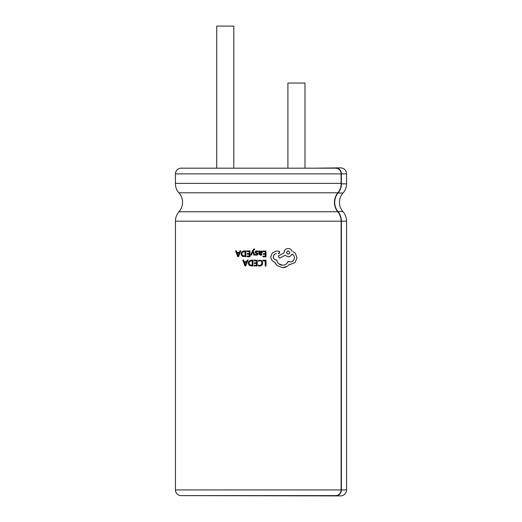 <?xml version="1.0" encoding="UTF-8"?>
<svg xmlns="http://www.w3.org/2000/svg" width="522" height="522" viewBox="0 0 522 522"><rect width="100%" height="100%" fill="white"/><g stroke="black" fill="none" stroke-linecap="round" stroke-linejoin="round"><path stroke-width="0.78" d="M203.906 168.182L181.127 168.182A5.696 5.696 0 0 0 175.438 173.872L175.438 183.366A13.344 13.344 0 0 0 178.876 192.794A14.238 14.238 0 0 1 178.994 211.762A14.238 14.238 0 0 0 175.438 221.178L175.438 489.923A5.696 5.696 0 0 0 181.127 495.613L340.579 495.9A5.977 5.977 0 0 0 346.556 489.923L346.556 221.178A14.518 14.518 0 0 0 342.928 211.573A13.95 13.95 0 0 1 343.045 192.99L338.086 192.99A13.631 12.809 -90 0 0 341.395 183.842L341.395 173.872A5.99 5.625 -90 0 0 335.77 167.888L340.579 167.888A5.99 5.99 0 0 1 346.562 173.872L346.562 183.842A13.631 13.631 0 0 1 343.045 192.99M181.127 495.613L335.77 495.613A5.696 5.35 -90 0 0 341.12 489.923L341.12 221.178A14.238 13.376 -90 0 0 337.773 211.762A14.238 13.376 90 0 1 334.432 202.347A14.238 13.376 90 0 1 337.891 192.794A13.344 12.541 -90 0 0 341.12 183.366L341.12 173.872A5.696 5.35 -90 0 0 335.77 168.182L181.127 168.182M340.579 495.9L335.77 495.9A5.977 5.618 -90 0 0 341.388 489.923L341.388 221.178A14.518 13.644 -90 0 0 337.975 211.573A13.95 13.109 90 0 1 334.7 202.347A13.95 13.109 90 0 1 338.086 192.99M233.804 168.182L233.804 26.1L216.721 26.1L216.721 168.182M304.985 168.182L304.985 83.044L287.903 83.044L287.903 168.182M253.92 249.712L254.645 249.731L254.645 249.085L253.692 249.118M254.645 249.085L254.181 249.027L254.645 249.085L254.645 249.731L253.483 250.227L253.163 250.978L253.483 250.227M254.181 249.027L252.694 250.338L250.782 255.088L251.539 255.088L252.798 251.65L253.94 255.108L254.756 255.114L253.163 250.978M262.331 261.411L261.463 260.491M262.279 264.68L262.625 263.721M259.219 266.063L260.4 266.024M258.925 265.307L258.344 265.059L258.338 265.842L258.344 265.059L259.702 265.411L261.287 264.784L259.702 265.411M261.907 263.042L261.287 264.784L261.907 263.042L261.626 261.783M259.284 260.811L260.726 260.941M260.974 261.072L259.871 260.772L258.37 261.144L258.377 260.432L258.37 261.144M253.007 260.152L251.415 260.139L253.007 260.152L252.968 265.939L253 261.313M249.64 265.515L250.658 265.874M252.968 265.939L251.317 265.933L249.131 265.15L248.341 263.793M248.276 263.088L248.7 261.489M255.897 252.041L256.759 251.487L255.897 252.041L256.08 252.433L255.897 252.041M256.08 252.433L257.724 253.366L257.927 254.018L257.457 254.899L256.309 255.219L255.33 255.03L255.336 254.325L256.387 254.632L255.336 254.325L255.33 255.03L256.772 255.18M257.183 254.077L256.954 254.482L257.183 254.077M257.026 253.692L255.676 253.026M255.199 251.774L255.623 251.212L257.516 250.978M257.457 251.624L257.946 251.891L257.953 251.147L256.831 250.893M243.591 260.087L242.763 260.08L243.591 260.087L244.172 261.672L243.591 260.087M246.58 261.692L244.172 261.672L246.58 261.692L247.147 260.113L247.976 260.119L247.147 260.113M276.079 251.108L272.321 252.935L276.079 251.108L278.507 251.128L279.694 252.413L279.355 251.545M279.205 251.402L278.507 251.128M278.161 253.633L278.983 253.542M279.466 253.131L279.694 252.413L278.409 253.679M273.632 258.207L273.508 255.747L274.572 254.279M276.308 253.62C274.494 253.888 273.495 254.951 273.326 256.811C273.508 258.775 274.572 259.852 276.51 260.047L274.631 259.421M288.568 261.568L288.111 261.32C287.067 263.812 285.214 265.117 282.565 265.235L278.741 263.747M293.247 260.726L291.465 261.79L290.088 261.946M289.142 261.776L288.81 261.666M290.545 255.956L291.994 254.064C293.521 254.834 294.33 256.1 294.434 257.868L293.795 260.041M276.51 260.047L276.843 260.047C277.482 263.251 279.394 264.98 282.565 265.235C285.221 265.15 287.067 263.845 288.111 261.32L290.291 261.953C292.731 261.79 294.108 260.426 294.434 257.868C294.336 256.087 293.521 254.814 291.994 254.064C291.224 255.787 289.925 256.687 288.105 256.752L285.025 255.33L288.105 256.752L289.912 256.341M284.718 250.306L284.014 252.563C284.327 250.025 285.71 248.661 288.164 248.479C290.03 248.55 291.328 249.496 292.052 251.304L291.113 249.731M289.462 248.694L288.164 248.479M293.083 251.663L295.335 253.307L297.031 257.803L295.335 253.307M295.06 262.481L297.031 257.803L295.06 262.481L290.317 264.426L289.371 264.334L290.317 264.426L289.371 264.334L287.968 265.815M288.999 264.791L289.371 264.334M287.544 266.135L282.591 267.708L277.006 265.528L282.591 267.708L283.831 267.623M284.62 267.473L285.084 267.342M285.808 267.088L286.382 266.827M277.006 265.528L274.807 262.259L275.655 263.936M266.057 252.224L266.024 256.85L263.042 256.824L266.024 256.85M263.049 256.158L263.042 256.824L263.049 256.158L265.287 256.178L265.3 254.325L263.225 254.312L265.3 254.325M263.232 253.646L263.225 254.312L263.232 253.646L265.3 253.659L265.313 251.715L262.951 251.695L265.313 251.715M265.307 253.268L265.3 253.659M262.951 251.036L262.951 251.695L262.951 251.036L266.07 251.056M261.835 254.168L260.471 254.658L261.835 254.168L261.829 254.873L260.987 255.199M260.4 255.251L258.919 253.666L259.049 254.482M258.919 253.666L258.938 251.01L259.662 251.01L259.675 251.65L259.662 251.01L258.938 251.01L258.932 251.539M261.9 251.258L260.948 250.925L262.227 251.845M261.17 250.938L259.675 251.65M259.741 254.234L259.643 253.64L261.718 253.196M262.155 252.674L262.253 252.139L260.87 253.477L259.643 253.64L260.471 254.658M257.215 260.184L254.103 260.158L257.215 260.184L257.176 265.972L257.209 261.339M256.433 265.3L254.201 265.287L256.433 265.3L256.446 263.447L256.433 265.3M254.384 262.768L254.377 263.434L254.384 262.768L256.452 262.781L254.384 262.768M256.465 260.837L256.452 262.781L256.465 260.837L254.097 260.817L254.103 260.158M265.215 266.031L265.959 266.037L265.215 266.031L265.248 260.896L265.215 266.031M262.944 260.883L265.248 260.896L262.944 260.883L262.951 260.224L262.944 260.883M250.031 250.945L246.919 250.919L250.031 250.945L249.992 256.733L250.031 250.945M247.01 256.048L247.01 256.713L247.01 256.048L249.248 256.061L247.01 256.048M249.248 256.061L249.262 254.579M249.268 252.961L249.268 253.548L247.193 253.535L249.268 253.548L249.281 251.597L246.913 251.584L246.919 250.919M245.823 250.912L244.231 250.906L245.823 250.912L245.784 256.707L245.823 250.912M242.449 256.269L243.48 256.635M245.784 256.707L241.947 255.91L241.157 254.56M241.086 253.849L241.516 252.25M236.401 250.847L235.579 250.841L236.401 250.847L236.981 252.433L239.396 252.452L236.981 252.433M240.786 250.88L239.963 250.873L240.786 250.88L238.541 256.654L237.745 256.648L235.579 250.841M175.438 183.366L341.12 183.366M340.579 167.888L314.361 168.182M274.807 262.259C272.327 261.3 270.983 259.493 270.768 256.837L272.321 252.935M287.537 254.025L288.164 254.162C286.115 253.079 286.121 252.002 288.183 250.945L287.283 251.219M288.816 251.082L288.183 250.945C290.239 252.028 290.225 253.098 288.164 254.162L289.071 253.881M289.586 253.32L289.749 252.87M285.025 255.33L279.492 258.175L278.226 255.982L284.014 252.974M245.255 264.739L244.394 262.331L246.338 262.344L245.34 265.15M247.976 260.119L245.725 265.894L244.929 265.887L242.763 260.08M260.615 252.961L261.32 252.713L259.649 253.085L259.649 252.694L259.969 251.852L260.759 251.519L261.307 251.708L261.32 252.713L261.307 251.708L259.969 251.852L260.759 251.519M261.32 252.713L261.515 252.191M259.649 252.694L259.649 253.085M256.387 254.632L256.954 254.482M255.388 252.792L255.154 252.106M257.946 251.891L256.759 251.487M249.164 260.935L251.415 260.139M249.692 261.392L252.257 260.804L252.224 265.274L249.686 264.706L249.059 263.075L249.366 261.809M249.059 263.075L249.229 264.067M249.346 264.295L249.686 264.706M250.292 265.078L250.886 265.235M251.35 265.267L252.224 265.274M252.25 261.698L252.257 260.804M257.176 265.972L254.194 265.952L254.201 265.287M256.446 263.447L254.377 263.434M258.377 260.432L259.982 260.106L261.966 260.909L262.69 263.003L261.842 265.248L259.708 266.089L258.338 265.842M262.951 260.224L266.005 260.243L265.959 266.037M249.992 256.733L247.01 256.713M249.262 254.207L247.193 254.194L247.193 253.535M241.98 251.695L244.231 250.906M244.231 251.565L242.502 252.152L245.072 251.571L245.04 256.034L242.495 255.473L241.875 253.836L242.182 252.563M241.875 253.836L242.038 254.821M242.156 255.056L242.495 255.473M244.165 256.028L245.04 256.034M245.066 252.459L245.072 251.571M238.065 255.506L237.21 253.092L239.154 253.105L238.156 255.91M239.396 252.452L239.963 250.873M178.876 192.794L337.891 192.794M342.928 211.573L337.975 211.573M178.994 211.762L337.773 211.762M175.438 489.923L341.12 489.923M175.438 221.178L341.12 221.178M346.556 221.178L341.388 221.178M346.556 489.923L341.388 489.923M175.438 173.872L341.12 173.872M346.562 183.842L341.395 183.842M346.562 173.872L341.395 173.872"/></g></svg>
